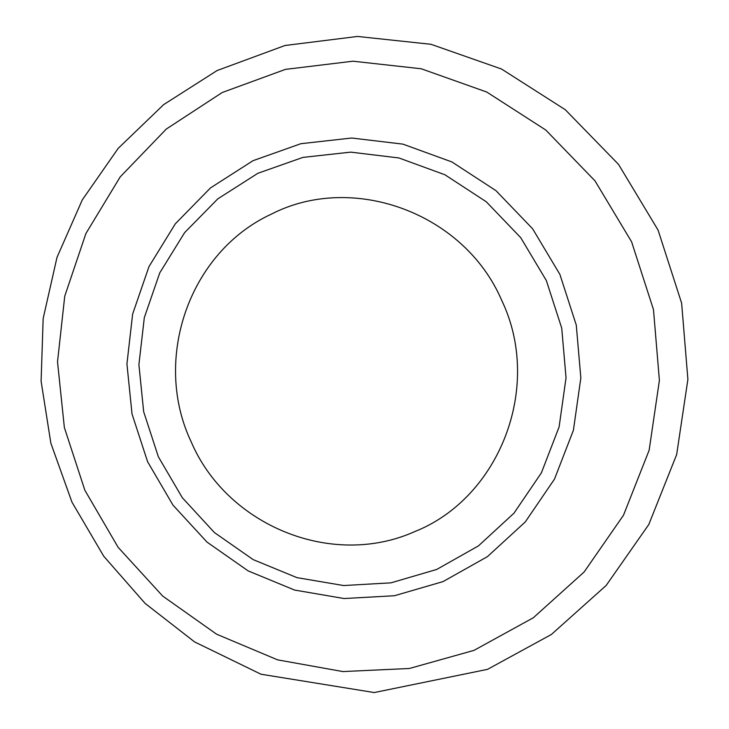 <?xml version="1.0" encoding="UTF-8"?>
<svg xmlns="http://www.w3.org/2000/svg" width="729" height="729" viewBox="0 0 729 729"><rect width="100%" height="100%" fill="white"/><g stroke="black" fill="none" stroke-linecap="round" stroke-linejoin="round"><path stroke-width="1.09" d="M501.771 300.485C464.127 212.595 352.49 172.463 271.525 214.053C188.784 252.143 152.243 359.634 191.098 441.656C226.646 525.162 331.431 568.948 414.81 531.569C499.647 497.843 543.041 386.716 501.771 300.485M222.254 92.492L166.321 129.033L120.212 176.883L85.904 233.535L64.753 296.156L57.518 361.812L64.352 427.495L84.865 490.262L118.116 547.315L162.676 596.058L216.622 634.212L277.612 659.863L342.903 671.573L409.452 668.475L474.032 650.359L533.318 617.764L584.102 572.01L623.505 515.212L649.156 450.194L659.399 380.392L653.485 309.634L631.615 241.846L595.001 180.856L545.757 130.008L486.708 92.018L421.234 68.763L352.945 61.2L285.476 69.373L222.254 92.492M443.004 581.614L487.419 556.646L525.29 521.918L554.514 479.062L573.413 430.228L580.84 377.968L576.274 325.079L559.908 274.432L532.617 228.788L495.93 190.624L451.88 161.929L402.918 144.132L351.679 138.018L300.858 143.704L253.027 160.681L210.517 187.891L175.315 223.821L148.989 266.586L132.642 314.053L126.928 363.953L132.022 413.963L147.613 461.758L172.992 505.142L207.018 542.112L248.161 570.898L294.571 590.053L344.097 598.536L394.407 595.739L443.004 581.614M436.671 569.467L478.415 545.912L513.972 513.189L541.392 472.857L559.107 426.939L566.041 377.822L561.722 328.123L546.34 280.537L520.716 237.654L486.261 201.76L444.9 174.75L398.891 157.956L350.713 152.133L302.899 157.4L257.866 173.292L217.816 198.844L184.619 232.624L159.76 272.874L144.324 317.589L138.902 364.618L143.677 411.757L158.375 456.81L182.314 497.707L214.399 532.544L253.2 559.635L296.94 577.632L343.596 585.542L390.954 582.845L436.671 569.467M487.537 669.35L374.223 692.55L260.973 674.216L194.57 641.903L145.089 603.384L103.755 556.245L71.98 502.19L50.848 443.159L41.106 381.212L43.157 318.546L56.999 257.383L82.268 199.928L118.216 148.333L163.679 104.602L217.133 70.531L285.021 45.49L357.529 36.45L431.012 44.296L501.579 69.045L565.303 109.733L618.52 164.38L658.068 230.082L681.633 303.155L687.894 379.435L676.649 454.595L648.801 524.506L606.163 585.469L551.379 634.485L487.537 669.35"/></g></svg>
